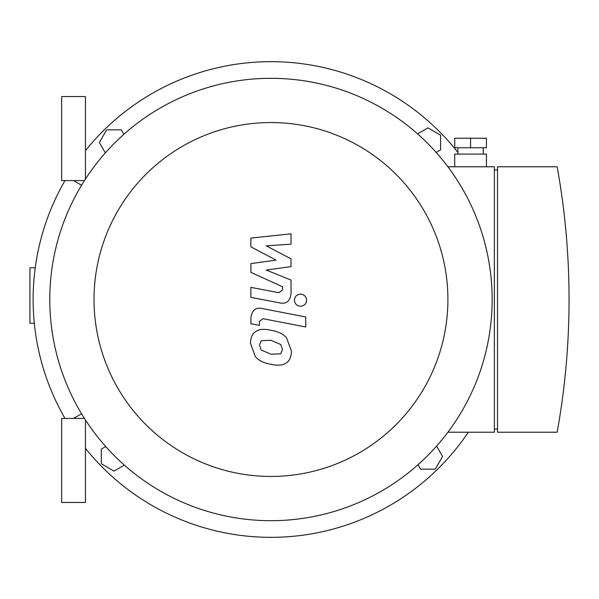 <?xml version="1.0" encoding="UTF-8"?>
<svg xmlns="http://www.w3.org/2000/svg" width="599" height="599" viewBox="0 0 599 599"><rect width="100%" height="100%" fill="white"/><g stroke="black" fill="none" stroke-linecap="round" stroke-linejoin="round"><path stroke-width="0.9" d="M73.557 180.576L81.584 185.211L73.557 180.576M81.584 413.782L73.557 418.416L81.584 413.782M85.447 179.041L85.447 96.544L61.66 96.544L61.66 180.576L84.459 180.576M85.447 419.951L85.447 502.456L61.66 502.456L61.66 418.416L84.459 418.416M124.36 465.131L113.997 471.114L101.306 463.791L101.306 449.138L105.753 446.577M105.334 152.895L99.344 142.532L106.667 129.848L121.32 129.848L123.881 134.288M417.563 133.869L427.926 127.887L440.609 135.209L440.609 149.855L436.169 152.423M436.589 446.098L442.571 456.46L435.248 469.152L420.603 469.152L418.035 464.704M468.328 432.216A237.84 237.84 0 0 1 85.447 448.337M64.984 418.416A237.84 237.84 0 0 1 64.984 180.576M85.447 150.663A237.84 237.84 0 0 1 457.891 152.453M250.891 246.825L276.079 260.116L250.891 263.612L250.891 272.365L282.563 286.771L282.563 289.886L278.954 292.739L250.869 287.348L250.869 297.359L279.613 302.869C286.3 304.352 290.111 301.177 291.054 293.345L291.024 280.077L266.226 270.052L291.024 266.637L291.024 258.805L266.226 245.83L291.024 244.175L291.024 233.85L250.891 238.073L250.891 246.825M280.706 353.814L282.473 349.464L280.706 344.5L270.995 340.299L261.216 340.711L259.442 344.987L261.216 350.026L270.995 354.241L280.706 353.814M286.562 337.858C283.102 333.86 277.921 331.344 270.995 330.296C264.017 328.641 258.805 329.143 255.361 331.794C252.411 333.621 250.764 337.432 250.427 343.234L255.361 356.667C258.805 360.658 264.017 363.189 270.995 364.252C277.921 365.892 283.102 365.383 286.562 362.732C289.512 360.875 291.159 357.041 291.488 351.216L286.562 337.858M305.737 316.983L262.369 308.56C255.691 307.04 251.865 310.2 250.891 318.032L250.891 323.73L259.367 325.377L259.367 321.528L262.983 318.69L305.737 326.994L305.737 316.983M294.446 300.181C294.798 303.88 296.819 305.902 300.526 306.254C304.225 305.902 306.254 303.88 306.598 300.181C306.254 296.475 304.225 294.453 300.526 294.109C296.819 294.453 294.798 296.475 294.446 300.181M486.433 147.758L454.723 147.758L454.723 138.242L486.433 138.242L486.433 147.758M470.574 147.758L470.574 138.242M483.258 154.1L483.258 147.758M486.433 166.784L486.433 154.1L454.723 154.1L454.723 166.784M497.529 429.041L494.362 429.041M494.362 169.959L497.529 169.959M497.529 166.784L497.529 432.216L557.16 432.216A746.489 746.489 0 0 0 557.16 166.784L497.529 166.784M447.91 432.216L494.362 432.216L494.362 166.784L447.91 166.784M270.958 78.312A221.188 221.188 0 0 0 79.405 410.09A221.188 221.188 0 0 0 462.518 410.09A221.188 221.188 0 0 0 270.958 78.312M270.958 122.548A176.952 176.952 0 0 1 424.204 387.972A176.952 176.952 0 0 1 117.718 387.972A176.952 176.952 0 0 1 270.958 122.548M34.315 323.28L29.95 323.28L29.95 267.79L35.244 267.79M457.891 154.1L457.891 147.758"/></g></svg>

